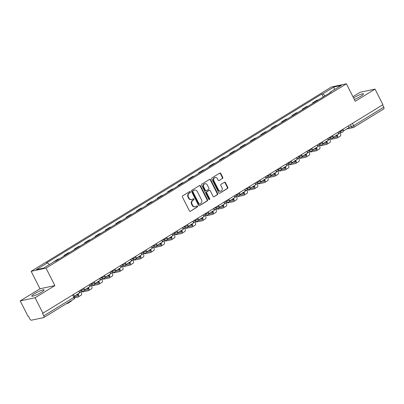 <?xml version="1.0" encoding="UTF-8"?>
<svg xmlns="http://www.w3.org/2000/svg" width="404" height="404" viewBox="0 0 404 404"><rect width="100%" height="100%" fill="white"/><g stroke="black" fill="none" stroke-linecap="round" stroke-linejoin="round"><path stroke-width="0.61" d="M190.334 191.865A0.611 0.53 78 0 0 189.607 191.607L182.679 195.859A0.869 0.752 78 0 0 182.416 197.031L189.431 210.858A0.869 0.752 78 0 0 190.471 211.226L197.399 206.974A0.611 0.53 78 0 0 196.854 205.899L195.96 206.449A2.788 2.414 78 0 1 195.289 206.717A2.788 2.414 78 0 1 192.622 205.272L192.041 204.116A2.788 2.414 78 0 1 192.88 200.379L193.774 199.828A0.611 0.53 78 0 0 193.228 198.753L192.334 199.303A2.788 2.414 78 0 1 191.663 199.571A2.788 2.414 78 0 1 189.001 198.127L188.416 196.975A2.788 2.414 78 0 1 189.254 193.233L190.153 192.683A0.611 0.53 78 0 0 190.334 191.865M191.663 199.571L191.228 199.662A2.788 2.414 78 0 1 188.567 198.218L187.981 197.066A2.788 2.414 78 0 1 188.819 193.329L189.718 192.779A0.611 0.53 78 0 0 189.542 191.648M190.471 211.226L196.965 207.065A0.611 0.53 78 0 0 196.788 205.939M195.289 206.717L194.854 206.808A2.788 2.414 78 0 1 192.188 205.363L191.607 204.212A2.788 2.414 78 0 1 192.445 200.47L193.339 199.919A0.611 0.53 78 0 0 193.162 198.793M354.338 99.47A6.918 1.015 -26.9 0 0 360.686 96.288A6.918 1.015 -26.9 0 0 363.474 93.874A6.918 1.015 -26.9 0 0 353.919 97.728A6.918 1.015 -26.9 0 0 353.566 97.945M34.552 293.728A6.918 1.015 -26.9 0 0 31.764 296.137A6.918 1.015 -26.9 0 0 41.324 292.289A6.918 1.015 -26.9 0 0 44.112 289.875A6.918 1.015 -26.9 0 0 34.552 293.728M222.493 178.528A0.869 0.752 78 0 0 222.756 177.361L220.786 173.483A0.869 0.752 78 0 0 219.746 173.114L212.049 177.836A0.869 0.752 78 0 0 211.787 179.002L218.801 192.829A0.869 0.752 78 0 0 219.847 193.198L227.538 188.476A0.869 0.752 78 0 0 227.8 187.31L225.422 182.623A0.869 0.752 78 0 0 224.382 182.254L221.089 184.274A0.869 0.752 78 0 0 220.826 185.441L222.008 187.769A2.328 2.02 78 0 1 220.746 191.117A2.328 2.02 78 0 1 218.519 189.91L213.898 180.805A2.328 2.02 78 0 1 215.16 177.457A2.328 2.02 78 0 1 217.387 178.664L218.155 180.179A0.869 0.752 78 0 0 219.2 180.548L222.059 178.618A0.869 0.752 78 0 0 222.321 177.452L220.352 173.574A0.869 0.752 78 0 0 219.746 173.114M54.878 285.598L39.996 288.759L20.2 300.904L35.082 297.748L54.878 285.598L46.026 268.145L346.395 83.805L355.247 101.258L375.043 89.107L382.941 104.681L42.551 313.413L43.784 315.842L73.871 297.374A1.773 0.263 -26.9 0 0 74.588 296.753L73.493 294.597M35.082 297.748L42.986 313.322M200.51 185.926A0.869 0.752 78 0 0 199.465 185.557L191.774 190.279A0.869 0.752 78 0 0 191.511 191.446L198.526 205.272A0.869 0.752 78 0 0 199.566 205.641L207.262 200.919A0.869 0.752 78 0 0 207.525 199.753L200.51 185.926L200.076 186.017A0.869 0.752 78 0 0 199.465 185.557M201.914 184.057L209.605 179.336A0.869 0.752 78 0 1 210.646 179.704L217.66 193.531A0.869 0.752 78 0 1 217.397 194.698L214.105 196.718A0.869 0.752 78 0 1 213.065 196.354L210.221 190.744A0.869 0.752 78 0 0 209.181 190.375L206.994 191.718A0.869 0.752 78 0 0 206.732 192.885L209.696 198.723A0.611 0.53 78 0 1 208.782 199.283L201.652 185.224A0.869 0.752 78 0 1 201.914 184.057M20.2 300.904L28.103 316.478L28.538 316.388L29.765 318.817A1.773 0.848 -121.5 0 0 31.426 320.195L43.708 317.589A1.773 0.848 -121.5 0 0 43.844 317.534A1.773 0.848 -121.5 0 0 43.784 315.842M39.996 288.759L31.138 271.306L331.507 86.961L346.395 83.805M375.043 89.107L360.156 92.269L352.934 96.702M382.578 104.909L383.739 107.201A1.773 0.848 58.5 0 1 383.8 108.898A1.773 0.848 58.5 0 1 383.664 108.949M54 261.726L53.676 261.928M59.398 258.823A4.08 1.949 -121.5 0 0 59.322 258.838L57.999 259.121L53.616 261.807M64.196 255.878L63.978 255.449L65.302 255.166A4.08 1.949 58.5 0 1 65.377 255.156M69.761 252.465A4.08 1.949 -121.5 0 0 69.685 252.48L68.362 252.758L63.978 255.449M74.558 249.521L74.336 249.091L75.664 248.808A4.08 1.949 58.5 0 1 75.735 248.798M80.123 246.107A4.08 1.949 -121.5 0 0 80.048 246.117L78.724 246.4L74.336 249.091M84.921 243.163L84.699 242.733L86.022 242.451A4.08 1.949 58.5 0 1 86.097 242.435M90.481 239.744A4.08 1.949 -121.5 0 0 90.41 239.759L89.082 240.042L84.699 242.733M95.278 236.8L95.061 236.37L96.384 236.093A4.08 1.949 58.5 0 1 96.46 236.077M100.843 233.386A4.08 1.949 -121.5 0 0 100.768 233.401L99.445 233.679L95.061 236.37M105.641 230.442L105.424 230.012L106.747 229.73A4.08 1.949 58.5 0 1 106.823 229.719M111.206 227.028A4.08 1.949 -121.5 0 0 111.13 227.043L109.807 227.321L105.424 230.012M116.004 224.084L115.786 223.654L117.109 223.372A4.08 1.949 58.5 0 1 117.185 223.356M121.569 220.67A4.08 1.949 -121.5 0 0 121.493 220.68L120.17 220.963L115.786 223.654M126.366 217.726L126.149 217.291L127.472 217.014A4.08 1.949 58.5 0 1 127.548 216.999M131.931 214.307A4.08 1.949 -121.5 0 0 131.856 214.322L130.532 214.605L126.149 217.291M136.729 211.363L136.512 210.933L137.835 210.651A4.08 1.949 58.5 0 1 137.91 210.641M142.294 207.949A4.08 1.949 -121.5 0 0 142.218 207.964L140.895 208.242L136.512 210.933M147.091 205.005L146.874 204.576L148.197 204.293A4.08 1.949 58.5 0 1 148.273 204.283M152.656 201.591A4.08 1.949 -121.5 0 0 152.581 201.601L151.258 201.884L146.874 204.576M157.454 198.647L157.237 198.213L158.56 197.935A4.08 1.949 58.5 0 1 158.636 197.92M163.019 195.228A4.08 1.949 -121.5 0 0 162.943 195.243L161.62 195.526L157.237 198.213M167.817 192.284L167.599 191.855L168.923 191.577A4.08 1.949 58.5 0 1 168.998 191.562M173.382 188.87A4.08 1.949 -121.5 0 0 173.306 188.885L171.983 189.163L167.599 191.855M178.179 185.926L177.957 185.497L179.285 185.214A4.08 1.949 58.5 0 1 179.356 185.204M183.744 182.512A4.08 1.949 -121.5 0 0 183.668 182.522L182.345 182.805L177.957 185.497M188.542 179.568L188.32 179.139L189.643 178.856A4.08 1.949 58.5 0 1 189.718 178.841M194.107 176.154A4.08 1.949 -121.5 0 0 194.031 176.164L192.703 176.447L188.32 179.139M198.904 173.21L198.682 172.776L200.005 172.498A4.08 1.949 58.5 0 1 200.081 172.483M204.464 169.791A4.08 1.949 -121.5 0 0 204.389 169.806L203.066 170.089L198.682 172.776M209.262 166.847L209.045 166.418L210.368 166.135A4.08 1.949 58.5 0 1 210.444 166.125M214.827 163.433A4.08 1.949 -121.5 0 0 214.751 163.448L213.428 163.726L209.045 166.418M219.624 160.489L219.407 160.06L220.73 159.777A4.08 1.949 58.5 0 1 220.806 159.762M225.19 157.075A4.08 1.949 -121.5 0 0 225.114 157.085L223.791 157.368L219.407 160.06M229.987 154.131L229.77 153.697L231.093 153.419A4.08 1.949 58.5 0 1 231.169 153.404M235.552 150.712A4.08 1.949 -121.5 0 0 235.476 150.727L234.153 151.01L229.77 153.697M240.35 147.768L240.133 147.339L241.456 147.061A4.08 1.949 58.5 0 1 241.531 147.046M245.915 144.354A4.08 1.949 -121.5 0 0 245.839 144.369L244.516 144.647L240.133 147.339M250.712 141.41L250.495 140.981L251.818 140.698A4.08 1.949 58.5 0 1 251.894 140.688M256.277 137.996A4.08 1.949 -121.5 0 0 256.202 138.006L254.879 138.289L250.495 140.981M261.075 135.052L260.858 134.623L262.181 134.34A4.08 1.949 58.5 0 1 262.257 134.325M266.64 131.638A4.08 1.949 -121.5 0 0 266.564 131.648L265.241 131.931L260.858 134.623M271.438 128.689L271.22 128.26L272.543 127.982A4.08 1.949 58.5 0 1 272.619 127.967M277.003 125.275A4.08 1.949 -121.5 0 0 276.927 125.29L275.604 125.568L271.22 128.26M281.8 122.331L281.583 121.902L282.906 121.619A4.08 1.949 58.5 0 1 282.982 121.609M287.365 118.917A4.08 1.949 -121.5 0 0 287.289 118.933L285.966 119.21L281.583 121.902M292.163 115.973L291.94 115.544L293.269 115.261A4.08 1.949 58.5 0 1 293.339 115.246M297.728 112.559A4.08 1.949 -121.5 0 0 297.652 112.57L296.329 112.852L291.94 115.544M302.525 109.615L302.303 109.181L303.626 108.903A4.08 1.949 58.5 0 1 303.702 108.888M308.085 106.196A4.08 1.949 -121.5 0 0 308.015 106.212L306.686 106.494L302.303 109.181M312.883 103.252L312.666 102.823L313.989 102.54A4.08 1.949 58.5 0 1 314.065 102.53M318.448 99.838A4.08 1.949 -121.5 0 0 318.372 99.854L317.049 100.131L312.666 102.823M325.129 95.743L322.816 93.824L333.977 86.971L341.269 85.426L330.108 92.274L331.129 92.056L55.737 261.07L54.717 261.287L43.556 268.135L36.264 269.685L47.425 262.837L49.45 264.519M322.816 93.824L321.796 94.036L46.404 263.049L47.425 262.837M46.026 268.145L31.138 271.306M323.245 96.894L321.796 94.036M330.108 92.274L330.088 92.693M334.386 89.653L333.977 86.971M199.566 205.641L206.828 201.015A0.869 0.752 78 0 0 207.09 199.844L200.076 186.017M193.036 190.915A0.611 0.53 78 0 0 192.854 191.733L199.01 203.868A0.611 0.53 78 0 0 199.738 204.126L200.687 203.545A2.788 2.414 78 0 0 201.525 199.808L197.314 191.511A2.788 2.414 78 0 0 194.652 190.067A2.788 2.414 78 0 0 193.981 190.334L192.602 191.006A0.611 0.53 78 0 0 192.42 191.824L192.854 191.733M199.591 204.187L199.157 204.278A0.611 0.53 78 0 1 198.576 203.959L192.42 191.824M194.652 190.067L194.218 190.158A2.788 2.414 78 0 0 193.546 190.425L193.981 190.334M192.602 191.006L193.546 190.425M214.105 196.718L216.968 194.794A0.869 0.752 78 0 0 217.226 193.622L210.211 179.795A0.869 0.752 78 0 0 209.605 179.336M209.388 190.294L208.954 190.385A0.869 0.752 78 0 0 208.747 190.466L206.56 191.809A0.869 0.752 78 0 0 206.298 192.976L209.262 198.813L209.696 198.723M209.136 199.591A0.611 0.53 78 0 0 209.262 198.813M207.267 184.926A2.328 2.02 78 0 0 205.04 183.714A2.328 2.02 78 0 0 203.783 187.067L205.409 190.274A0.869 0.752 78 0 0 206.449 190.643L208.636 189.299A0.869 0.752 78 0 0 208.893 188.133L207.267 184.926M205.04 183.714L204.606 183.81A2.328 2.02 78 0 0 203.348 187.158L203.783 187.067M206.242 190.723L205.808 190.814A0.869 0.752 78 0 1 204.974 190.365L203.348 187.158M219.2 180.548L222.059 178.618M215.16 177.457L214.726 177.548A2.328 2.02 78 0 0 213.463 180.896L213.898 180.805M220.746 191.117L220.311 191.208A2.328 2.02 78 0 1 218.084 190.001L213.463 180.896M219.847 193.198L227.104 188.567A0.869 0.752 78 0 0 227.366 187.4L224.988 182.714A0.869 0.752 78 0 0 224.382 182.254M78.866 291.299L79.664 292.875L74.291 296.172M66.438 303.667L67.554 303.434A3.55 1.697 -121.5 0 0 67.822 303.328A3.55 1.697 -121.5 0 0 68.286 302.535M67.822 303.328L70.811 301.49A3.55 1.697 -121.5 0 0 71.276 300.702M89.228 284.941L90.026 286.517L84.3 290.032M77.679 294.097A2.394 1.146 58.5 0 1 77.578 295.986A2.394 1.146 58.5 0 1 77.401 296.056L74.538 296.662M77.871 294.753L75.937 295.167M74.77 297.738L77.916 297.071A3.55 1.697 -121.5 0 0 78.184 296.965A3.55 1.697 -121.5 0 0 78.169 293.794M78.184 296.965L81.174 295.132A3.55 1.697 -121.5 0 0 81.068 291.769M82.658 291.43L82.876 291.86A1.995 0.293 153.1 0 1 82.588 291.845L82.406 291.481M99.591 278.583L100.389 280.159L94.662 283.674M88.042 287.734A2.394 1.146 58.5 0 1 87.941 289.623A2.394 1.146 58.5 0 1 87.759 289.698L84.138 290.466M88.234 288.395L86.299 288.804M82.876 291.86L88.279 290.713A3.55 1.697 -121.5 0 0 88.547 290.607A3.55 1.697 -121.5 0 0 88.532 287.436M88.547 290.607L91.536 288.774A3.55 1.697 -121.5 0 0 91.425 285.406M93.016 285.067L93.238 285.502A1.995 0.293 153.1 0 1 92.95 285.487L92.768 285.123M109.954 272.22L110.752 273.796L105.025 277.311M98.404 281.376A2.394 1.146 58.5 0 1 98.303 283.265A2.394 1.146 58.5 0 1 98.122 283.335L94.501 284.103M98.596 282.037L96.662 282.446M93.238 285.502L98.642 284.355A3.55 1.697 -121.5 0 0 98.909 284.249A3.55 1.697 -121.5 0 0 98.894 281.078M98.909 284.249L101.899 282.416A3.55 1.697 -121.5 0 0 101.788 279.048M103.379 278.709L103.601 279.139A1.995 0.293 153.1 0 1 103.313 279.129L103.131 278.765M120.316 265.862L121.114 267.438L115.387 270.953M108.767 275.018A2.394 1.146 58.5 0 1 108.666 276.907A2.394 1.146 58.5 0 1 108.484 276.977L104.863 277.745M108.959 275.674L107.025 276.089M103.601 279.139L108.999 277.992A3.55 1.697 -121.5 0 0 109.272 277.886A3.55 1.697 -121.5 0 0 109.257 274.715M109.272 277.886L112.256 276.053A3.55 1.697 -121.5 0 0 112.15 272.69M113.741 272.352L113.963 272.781A1.995 0.293 153.1 0 1 113.675 272.766L113.489 272.402M130.679 259.504L131.477 261.08L125.75 264.595M119.13 268.66A2.394 1.146 58.5 0 1 119.028 270.549A2.394 1.146 58.5 0 1 118.847 270.619L115.226 271.387M119.321 269.316L117.382 269.726M113.963 272.781L119.362 271.634A3.55 1.697 -121.5 0 0 119.629 271.528A3.55 1.697 -121.5 0 0 119.619 268.357M119.629 271.528L122.619 269.695A3.55 1.697 -121.5 0 0 122.513 266.327M124.104 265.994L124.321 266.423A1.995 0.293 153.1 0 1 124.038 266.408L123.851 266.044M141.041 253.146L141.839 254.722L136.113 258.237M129.492 262.297A2.394 1.146 58.5 0 1 129.391 264.186A2.394 1.146 58.5 0 1 129.209 264.256L125.588 265.029M129.684 262.959L127.745 263.368M124.321 266.423L129.724 265.276A3.55 1.697 -121.5 0 0 129.992 265.17A3.55 1.697 -121.5 0 0 129.982 261.999M129.992 265.17L132.982 263.337A3.55 1.697 -121.5 0 0 132.876 259.969M134.466 259.631L134.684 260.065A1.995 0.293 153.1 0 1 134.401 260.05L134.214 259.686M151.404 246.783L152.202 248.359L146.475 251.874M139.855 255.939A2.394 1.146 58.5 0 1 139.754 257.828A2.394 1.146 58.5 0 1 139.572 257.898L135.951 258.666M140.047 256.601L138.107 257.01M134.684 260.065L140.087 258.919A3.55 1.697 -121.5 0 0 140.355 258.812A3.55 1.697 -121.5 0 0 140.345 255.636M140.355 258.812L143.344 256.974A3.55 1.697 -121.5 0 0 143.238 253.611M144.829 253.273L145.046 253.702A1.995 0.293 153.1 0 1 144.763 253.692L144.576 253.323M161.762 240.425L162.565 242.001L156.838 245.516M150.212 249.581A2.394 1.146 58.5 0 1 150.116 251.47A2.394 1.146 58.5 0 1 149.934 251.541L146.314 252.308M150.409 250.238L148.47 250.652M145.046 253.702L150.45 252.556A3.55 1.697 -121.5 0 0 150.717 252.45A3.55 1.697 -121.5 0 0 150.707 249.278M150.717 252.45L153.707 250.616A3.55 1.697 -121.5 0 0 153.601 247.248M155.192 246.915L155.409 247.344A1.995 0.293 153.1 0 1 155.126 247.329L154.939 246.965M172.124 234.067L172.927 235.643L167.2 239.158M160.575 243.218A2.394 1.146 58.5 0 1 160.479 245.107A2.394 1.146 58.5 0 1 160.297 245.178L156.676 245.95M160.772 243.88L158.833 244.289M155.409 247.344L160.812 246.198A3.55 1.697 -121.5 0 0 161.08 246.092A3.55 1.697 -121.5 0 0 161.065 242.92M161.08 246.092L164.069 244.258A3.55 1.697 -121.5 0 0 163.963 240.89M165.554 240.552L165.771 240.986A1.995 0.293 153.1 0 1 165.483 240.971L165.302 240.607M182.487 227.704L183.29 229.28L177.563 232.795M170.937 236.86A2.394 1.146 58.5 0 1 170.841 238.749A2.394 1.146 58.5 0 1 170.66 238.82L167.039 239.587M171.129 237.522L169.195 237.931M165.771 240.986L171.175 239.84A3.55 1.697 -121.5 0 0 171.442 239.734A3.55 1.697 -121.5 0 0 171.427 236.562M171.442 239.734L174.432 237.895A3.55 1.697 -121.5 0 0 174.326 234.532M175.917 234.194L176.134 234.623A1.995 0.293 153.1 0 1 175.846 234.613L175.664 234.249M192.849 221.347L193.647 222.922L187.921 226.437M181.3 230.502A2.394 1.146 58.5 0 1 181.199 232.391A2.394 1.146 58.5 0 1 181.022 232.462L177.401 233.229M181.492 231.159L179.558 231.573M176.134 234.623L181.537 233.477A3.55 1.697 -121.5 0 0 181.805 233.371A3.55 1.697 -121.5 0 0 181.79 230.199M181.805 233.371L184.795 231.537A3.55 1.697 -121.5 0 0 184.689 228.174M186.279 227.836L186.496 228.265A1.995 0.293 153.1 0 1 186.209 228.25L186.027 227.886M203.212 214.989L204.01 216.564L198.283 220.079M191.663 224.144A2.394 1.146 58.5 0 1 191.562 226.028A2.394 1.146 58.5 0 1 191.385 226.104L187.759 226.871M191.855 224.801L189.92 225.21M186.496 228.265L191.9 227.119A3.55 1.697 -121.5 0 0 192.168 227.013A3.55 1.697 -121.5 0 0 192.153 223.841M192.168 227.013L195.157 225.179A3.55 1.697 -121.5 0 0 195.051 221.811M196.637 221.473L196.859 221.907A1.995 0.293 153.1 0 1 196.571 221.892L196.389 221.528M213.575 208.626L214.373 210.206L208.646 213.716M202.025 217.781A2.394 1.146 58.5 0 1 201.924 219.67A2.394 1.146 58.5 0 1 201.742 219.741L198.122 220.508M202.217 218.443L200.283 218.852M196.859 221.907L202.263 220.761A3.55 1.697 -121.5 0 0 202.53 220.655A3.55 1.697 -121.5 0 0 202.515 217.483M202.53 220.655L205.52 218.822A3.55 1.697 -121.5 0 0 205.409 215.453M206.999 215.115L207.222 215.549A1.995 0.293 153.1 0 1 206.934 215.534L206.752 215.17M223.937 202.268L224.735 203.843L219.008 207.358M212.388 211.423A2.394 1.146 58.5 0 1 212.287 213.312A2.394 1.146 58.5 0 1 212.105 213.383L208.484 214.15M212.58 212.08L210.646 212.494M207.222 215.549L212.625 214.398A3.55 1.697 -121.5 0 0 212.893 214.297A3.55 1.697 -121.5 0 0 212.878 211.12M212.893 214.297L215.882 212.459A3.55 1.697 -121.5 0 0 215.771 209.095M217.362 208.757L217.584 209.186A1.995 0.293 153.1 0 1 217.296 209.171L217.11 208.807M234.3 195.91L235.098 197.485L229.371 201M222.75 205.065A2.394 1.146 58.5 0 1 222.649 206.954A2.394 1.146 58.5 0 1 222.468 207.025L218.847 207.792M222.942 205.722L221.008 206.136M217.584 209.186L222.983 208.04A3.55 1.697 -121.5 0 0 223.255 207.934A3.55 1.697 -121.5 0 0 223.24 204.762M223.255 207.934L226.24 206.101A3.55 1.697 -121.5 0 0 226.134 202.732M227.725 202.399L227.942 202.828A1.995 0.293 153.1 0 1 227.659 202.813L227.472 202.449M244.662 189.552L245.46 191.127L239.734 194.642M233.113 198.702A2.394 1.146 58.5 0 1 233.012 200.591A2.394 1.146 58.5 0 1 232.83 200.662L229.209 201.434M233.305 199.364L231.366 199.773M227.942 202.828L233.345 201.682A3.55 1.697 -121.5 0 0 233.613 201.576A3.55 1.697 -121.5 0 0 233.603 198.404M233.613 201.576L236.603 199.743A3.55 1.697 -121.5 0 0 236.497 196.374M238.087 196.036L238.304 196.47A1.995 0.293 153.1 0 1 238.022 196.455L237.835 196.091M255.025 183.189L255.823 184.764L250.096 188.279M243.476 192.344A2.394 1.146 58.5 0 1 243.375 194.233A2.394 1.146 58.5 0 1 243.193 194.304L239.572 195.071M243.668 193.006L241.728 193.415M238.304 196.47L243.708 195.324A3.55 1.697 -121.5 0 0 243.976 195.218A3.55 1.697 -121.5 0 0 243.966 192.041M243.976 195.218L246.965 193.38A3.55 1.697 -121.5 0 0 246.859 190.016M248.45 189.678L248.667 190.107A1.995 0.293 153.1 0 1 248.384 190.097L248.197 189.734M265.383 176.831L266.185 178.406L260.459 181.921M253.833 185.986A2.394 1.146 58.5 0 1 253.737 187.875A2.394 1.146 58.5 0 1 253.555 187.946L249.935 188.713M254.03 186.643L252.091 187.057M248.667 190.107L254.071 188.961A3.55 1.697 -121.5 0 0 254.338 188.855A3.55 1.697 -121.5 0 0 254.328 185.683M254.338 188.855L257.328 187.022A3.55 1.697 -121.5 0 0 257.222 183.658M258.812 183.32L259.03 183.749A1.995 0.293 153.1 0 1 258.747 183.734L258.56 183.371M275.745 170.473L276.548 172.048L270.821 175.563M264.196 179.629A2.394 1.146 58.5 0 1 264.1 181.512A2.394 1.146 58.5 0 1 263.918 181.588L260.297 182.356M264.393 180.285L262.454 180.694M259.03 183.749L264.433 182.603A3.55 1.697 -121.5 0 0 264.701 182.497A3.55 1.697 -121.5 0 0 264.691 179.326M264.701 182.497L267.69 180.664A3.55 1.697 -121.5 0 0 267.584 177.295M269.175 176.957L269.392 177.391A1.995 0.293 153.1 0 1 269.109 177.376L268.923 177.013M286.108 164.11L286.911 165.685L281.184 169.2M274.558 173.266A2.394 1.146 58.5 0 1 274.462 175.154A2.394 1.146 58.5 0 1 274.281 175.225L270.66 175.993M274.75 173.927L272.816 174.336M269.392 177.391L274.796 176.245A3.55 1.697 -121.5 0 0 275.063 176.139A3.55 1.697 -121.5 0 0 275.048 172.968M275.063 176.139L278.053 174.306A3.55 1.697 -121.5 0 0 277.947 170.937M279.538 170.599L279.755 171.028A1.995 0.293 153.1 0 1 279.467 171.018L279.285 170.655M296.47 157.752L297.268 159.328L291.542 162.842M284.921 166.908A2.394 1.146 58.5 0 1 284.82 168.796A2.394 1.146 58.5 0 1 284.643 168.867L281.022 169.635M285.113 167.564L283.179 167.978M279.755 171.028L285.158 169.882A3.55 1.697 -121.5 0 0 285.426 169.776A3.55 1.697 -121.5 0 0 285.411 166.605M285.426 169.776L288.416 167.943A3.55 1.697 -121.5 0 0 288.31 164.579M289.9 164.241L290.117 164.67A1.995 0.293 153.1 0 1 289.83 164.655L289.648 164.292M306.833 151.394L307.631 152.97L301.904 156.484M295.284 160.55A2.394 1.146 58.5 0 1 295.183 162.438A2.394 1.146 58.5 0 1 295.006 162.509L291.38 163.277M295.476 161.206L293.541 161.62M290.117 164.67L295.521 163.524A3.55 1.697 -121.5 0 0 295.789 163.418A3.55 1.697 -121.5 0 0 295.773 160.247M295.789 163.418L298.778 161.585A3.55 1.697 -121.5 0 0 298.672 158.216M300.263 157.883L300.48 158.312A1.995 0.293 153.1 0 1 300.192 158.297L300.01 157.934M317.196 145.036L317.993 146.612L312.267 150.126M305.646 154.187A2.394 1.146 58.5 0 1 305.545 156.075A2.394 1.146 58.5 0 1 305.363 156.146L301.743 156.919M305.838 154.848L303.904 155.257M300.48 158.312L305.884 157.166A3.55 1.697 -121.5 0 0 306.151 157.06A3.55 1.697 -121.5 0 0 306.136 153.889M306.151 157.06L309.141 155.227A3.55 1.697 -121.5 0 0 309.03 151.859M310.62 151.52L310.843 151.954A1.995 0.293 153.1 0 1 310.555 151.939L310.373 151.576M327.558 138.673L328.356 140.249L322.629 143.763M316.009 147.829A2.394 1.146 58.5 0 1 315.908 149.717A2.394 1.146 58.5 0 1 315.726 149.788L312.105 150.556M316.201 148.49L314.267 148.899M310.843 151.954L316.246 150.808A3.55 1.697 -121.5 0 0 316.514 150.702A3.55 1.697 -121.5 0 0 316.499 147.526M316.514 150.702L319.503 148.864A3.55 1.697 -121.5 0 0 319.392 145.501M320.983 145.162L321.205 145.591A1.995 0.293 153.1 0 1 320.917 145.581L320.736 145.218M337.921 132.315L338.719 133.891L332.992 137.405M326.371 141.471A2.394 1.146 58.5 0 1 326.27 143.359A2.394 1.146 58.5 0 1 326.089 143.43L322.468 144.198M326.563 142.127L324.629 142.541M321.205 145.591L326.604 144.445A3.55 1.697 -121.5 0 0 326.876 144.339A3.55 1.697 -121.5 0 0 326.861 141.168M326.876 144.339L329.861 142.506A3.55 1.697 -121.5 0 0 329.755 139.138M331.346 138.804L331.568 139.234A1.995 0.293 153.1 0 1 331.28 139.218L331.093 138.855M348.283 125.957L349.081 127.533L343.355 131.048M336.734 135.108A2.394 1.146 58.5 0 1 336.633 136.996A2.394 1.146 58.5 0 1 336.451 137.072L332.83 137.84M336.926 135.769L334.987 136.178M331.568 139.234L336.966 138.087A3.55 1.697 -121.5 0 0 337.234 137.981A3.55 1.697 -121.5 0 0 337.224 134.81M337.234 137.981L340.224 136.148A3.55 1.697 -121.5 0 0 340.118 132.78M348.915 127.204L351.455 126.669A1.773 0.263 -26.9 0 0 353.651 125.669L383.739 107.201M350.425 124.639L351.455 126.669A1.773 1.535 -102 0 0 353.152 127.588A1.773 1.773 0 0 0 353.712 127.366A1.773 0.848 -121.5 0 0 353.651 125.669L352.485 123.377M308.015 106.212L303.626 108.903M297.652 112.57L293.269 115.261M287.289 118.933L282.906 121.619M276.927 125.29L272.543 127.982M266.564 131.648L262.181 134.34M256.202 138.006L251.818 140.698M245.839 144.369L241.456 147.061M235.476 150.727L231.093 153.419M225.114 157.085L220.73 159.777M214.751 163.448L210.368 166.135M204.389 169.806L200.005 172.498M194.031 176.164L189.643 178.856M183.668 182.522L179.285 185.214M173.306 188.885L168.923 191.577M162.943 195.243L158.56 197.935M152.581 201.601L148.197 204.293M142.218 207.964L137.835 210.651M131.856 214.322L127.472 217.014M121.493 220.68L117.109 223.372M111.13 227.043L106.747 229.73M100.768 233.401L96.384 236.093M90.41 239.759L86.022 242.451M80.048 246.117L75.664 248.808M69.685 252.48L65.302 255.166M59.322 258.838L55.651 261.09M318.372 99.854L313.989 102.54M338.789 131.785L340.299 131.462A1.773 0.263 -26.9 0 0 342.132 130.674A1.773 0.263 -26.9 0 0 343.208 129.846L342.91 129.255M340.062 131.002L340.299 131.462A1.773 1.535 -102 0 0 341.996 132.381A1.773 1.773 0 0 0 343.208 129.846M328.427 138.143L329.937 137.82A1.773 0.263 -26.9 0 0 331.775 137.032A1.773 0.263 -26.9 0 0 332.846 136.204L332.548 135.613M329.699 137.36L329.937 137.82A1.773 1.535 -102 0 0 331.634 138.744A1.773 1.773 0 0 0 332.846 136.204M318.064 144.501L319.574 144.183A1.773 0.263 -26.9 0 0 321.412 143.39A1.773 0.263 -26.9 0 0 322.483 142.561L322.185 141.971M319.337 143.718L319.574 144.183A1.773 1.535 -102 0 0 321.271 145.102A1.773 1.773 0 0 0 322.483 142.561M307.702 150.859L309.212 150.541A1.773 0.263 -26.9 0 0 311.05 149.748A1.773 0.263 -26.9 0 0 312.12 148.924L311.822 148.334M308.974 150.076L309.212 150.541A1.773 1.535 -102 0 0 310.908 151.46A1.773 1.773 0 0 0 312.12 148.924M297.339 157.222L298.849 156.898A1.773 0.263 -26.9 0 0 300.687 156.111A1.773 0.263 -26.9 0 0 301.758 155.282L301.46 154.692M298.617 156.439L298.849 156.898A1.773 1.535 -102 0 0 300.546 157.823A1.773 1.773 0 0 0 301.758 155.282M286.976 163.58L288.486 163.261A1.773 0.263 -26.9 0 0 290.325 162.469A1.773 0.263 -26.9 0 0 291.395 161.64L291.097 161.05M288.254 162.797L288.486 163.261A1.773 1.535 -102 0 0 290.183 164.181A1.773 1.773 0 0 0 291.395 161.64M276.614 169.938L278.124 169.619A1.773 0.263 -26.9 0 0 279.962 168.827A1.773 0.263 -26.9 0 0 281.038 167.998L280.735 167.407M277.891 169.155L278.124 169.619A1.773 1.535 -102 0 0 279.821 170.538A1.773 1.773 0 0 0 281.038 167.998M266.251 176.301L267.761 175.977A1.773 0.263 -26.9 0 0 269.599 175.19A1.773 0.263 -26.9 0 0 270.675 174.361L270.372 173.771M267.529 175.518L267.761 175.977A1.773 1.535 -102 0 0 269.458 176.896A1.773 1.773 0 0 0 270.675 174.361M255.889 182.659L257.399 182.335A1.773 0.263 -26.9 0 0 259.237 181.548A1.773 0.263 -26.9 0 0 260.312 180.719L260.009 180.128M257.166 181.876L257.399 182.335A1.773 1.535 -102 0 0 259.095 183.259A1.773 1.773 0 0 0 260.312 180.719M245.526 189.016L247.036 188.698A1.773 0.263 -26.9 0 0 248.874 187.905A1.773 0.263 -26.9 0 0 249.95 187.077L249.652 186.486M246.804 188.234L247.036 188.698A1.773 1.535 -102 0 0 248.733 189.617A1.773 1.773 0 0 0 249.95 187.077M235.168 195.374L236.678 195.056A1.773 0.263 -26.9 0 0 238.512 194.268A1.773 0.263 -26.9 0 0 239.587 193.44L239.289 192.849M236.441 194.592L236.678 195.056A1.773 1.535 -102 0 0 238.375 195.975A1.773 1.773 0 0 0 239.587 193.44M224.806 201.737L226.316 201.414A1.773 0.263 -26.9 0 0 228.154 200.626A1.773 0.263 -26.9 0 0 229.225 199.798L228.927 199.207M226.078 200.955L226.316 201.414A1.773 1.535 -102 0 0 228.013 202.338A1.773 1.773 0 0 0 229.225 199.798M214.443 208.095L215.953 207.777A1.773 0.263 -26.9 0 0 217.791 206.984A1.773 0.263 -26.9 0 0 218.862 206.156L218.564 205.565M215.716 207.313L215.953 207.777A1.773 1.535 -102 0 0 217.65 208.696A1.773 1.773 0 0 0 218.862 206.156M204.081 214.453L205.591 214.135A1.773 0.263 -26.9 0 0 207.429 213.342A1.773 0.263 -26.9 0 0 208.499 212.514L208.201 211.928M205.353 213.671L205.591 214.135A1.773 1.535 -102 0 0 207.287 215.054A1.773 1.773 0 0 0 208.499 212.514M193.718 220.816L195.228 220.493A1.773 0.263 -26.9 0 0 197.066 219.705A1.773 0.263 -26.9 0 0 198.137 218.877L197.839 218.286M194.991 220.034L195.228 220.493A1.773 1.535 -102 0 0 196.925 221.412A1.773 1.773 0 0 0 198.137 218.877M183.355 227.174L184.865 226.851A1.773 0.263 -26.9 0 0 186.704 226.063A1.773 0.263 -26.9 0 0 187.774 225.235L187.476 224.644M184.633 226.392L184.865 226.851A1.773 1.535 -102 0 0 186.562 227.775A1.773 1.773 0 0 0 187.774 225.235M172.993 233.532L174.503 233.214A1.773 0.263 -26.9 0 0 176.341 232.421A1.773 0.263 -26.9 0 0 177.417 231.593L177.114 231.002M174.27 232.749L174.503 233.214A1.773 1.535 -102 0 0 176.2 234.133A1.773 1.773 0 0 0 177.417 231.593M162.63 239.895L164.14 239.572A1.773 0.263 -26.9 0 0 165.978 238.784A1.773 0.263 -26.9 0 0 167.054 237.956L166.751 237.365M163.908 239.112L164.14 239.572A1.773 1.535 -102 0 0 165.837 240.491A1.773 1.773 0 0 0 167.054 237.956M152.268 246.253L153.778 245.93A1.773 0.263 -26.9 0 0 155.616 245.142A1.773 0.263 -26.9 0 0 156.691 244.314L156.388 243.723M153.545 245.47L153.778 245.93A1.773 1.535 -102 0 0 155.474 246.854A1.773 1.773 0 0 0 156.691 244.314M141.905 252.611L143.415 252.293A1.773 0.263 -26.9 0 0 145.253 251.5A1.773 0.263 -26.9 0 0 146.329 250.672L146.026 250.081M143.183 251.828L143.415 252.293A1.773 1.535 -102 0 0 145.112 253.212A1.773 1.773 0 0 0 146.329 250.672M131.547 258.969L133.057 258.651A1.773 0.263 -26.9 0 0 134.891 257.858A1.773 0.263 -26.9 0 0 135.966 257.035L135.668 256.444M132.82 258.186L133.057 258.651A1.773 1.535 -102 0 0 134.754 259.57A1.773 1.773 0 0 0 135.966 257.035M121.185 265.332L122.695 265.009A1.773 0.263 -26.9 0 0 124.528 264.221A1.773 0.263 -26.9 0 0 125.604 263.393L125.306 262.802M122.457 264.549L122.695 265.009A1.773 1.535 -102 0 0 124.392 265.933A1.773 1.773 0 0 0 125.604 263.393M110.822 271.69L112.332 271.372A1.773 0.263 -26.9 0 0 114.17 270.579A1.773 0.263 -26.9 0 0 115.241 269.751L114.943 269.16M112.095 270.907L112.332 271.372A1.773 1.535 -102 0 0 114.029 272.291A1.773 1.773 0 0 0 115.241 269.751M100.46 278.048L101.97 277.73A1.773 0.263 -26.9 0 0 103.808 276.937A1.773 0.263 -26.9 0 0 104.878 276.109L104.58 275.518M101.732 277.265L101.97 277.73A1.773 1.535 -102 0 0 103.666 278.649A1.773 1.773 0 0 0 104.878 276.109M90.097 284.411L91.607 284.088A1.773 0.263 -26.9 0 0 93.445 283.3A1.773 0.263 -26.9 0 0 94.516 282.472L94.218 281.881M91.37 283.628L91.607 284.088A1.773 1.535 -102 0 0 93.304 285.007A1.773 1.773 0 0 0 94.516 282.472M79.734 290.769L81.244 290.446A1.773 0.263 -26.9 0 0 83.083 289.658A1.773 0.263 -26.9 0 0 84.153 288.83L83.855 288.239M81.012 289.986L81.244 290.446A1.773 1.535 -102 0 0 82.941 291.37A1.773 1.773 0 0 0 84.153 288.83M83.365 291.198A1.773 1.535 -102 0 1 82.941 291.37L79.295 292.142M93.728 284.84A1.773 1.535 -102 0 1 93.304 285.007L89.658 285.785M104.091 278.477A1.773 1.535 -102 0 1 103.666 278.649L100.02 279.422M114.453 272.119A1.773 1.535 -102 0 1 114.029 272.291L110.378 273.064M124.816 265.761A1.773 1.535 -102 0 1 124.392 265.933L120.74 266.706M135.178 259.398A1.773 1.535 -102 0 1 134.754 259.57L131.103 260.348M145.541 253.04A1.773 1.535 -102 0 1 145.112 253.212L141.466 253.985M155.904 246.682A1.773 1.535 -102 0 1 155.474 246.854L151.828 247.627M166.266 240.324A1.773 1.535 -102 0 1 165.837 240.491L162.191 241.269M176.624 233.961A1.773 1.535 -102 0 1 176.2 234.133L172.553 234.906M186.986 227.603A1.773 1.535 -102 0 1 186.562 227.775L182.916 228.548M197.349 221.246A1.773 1.535 -102 0 1 196.925 221.412L193.279 222.19M207.712 214.883A1.773 1.535 -102 0 1 207.287 215.054L203.641 215.827M218.074 208.525A1.773 1.535 -102 0 1 217.65 208.696L213.999 209.469M228.437 202.167A1.773 1.535 -102 0 1 228.013 202.338L224.361 203.111M238.799 195.809A1.773 1.535 -102 0 1 238.375 195.975L234.724 196.753M249.162 189.446A1.773 1.535 -102 0 1 248.733 189.617L245.087 190.39M259.525 183.088A1.773 1.535 -102 0 1 259.095 183.259L255.449 184.032M269.887 176.73A1.773 1.535 -102 0 1 269.458 176.896L265.812 177.674M280.245 170.367A1.773 1.535 -102 0 1 279.821 170.538L276.174 171.311M290.607 164.009A1.773 1.535 -102 0 1 290.183 164.181L286.537 164.953M300.97 157.651A1.773 1.535 -102 0 1 300.546 157.823L296.9 158.595M311.332 151.288A1.773 1.535 -102 0 1 310.908 151.46L307.262 152.237M321.695 144.93A1.773 1.535 -102 0 1 321.271 145.102L317.625 145.874M332.058 138.572A1.773 1.535 -102 0 1 331.634 138.744L327.982 139.516M342.42 132.214A1.773 1.535 -102 0 1 341.996 132.381L338.345 133.158M72.71 295.082L73.871 297.374A1.773 0.848 -121.5 0 1 73.932 299.071A1.773 1.773 0 0 0 74.588 296.753M346.789 128.937L353.152 127.588A1.773 1.535 -102 0 0 353.576 127.417A1.773 0.848 -121.5 0 0 353.712 127.366L383.8 108.898M73.801 299.122A1.773 0.848 -121.5 0 0 73.932 299.071L43.844 317.534M188.819 193.329L189.254 193.233M187.981 197.066L188.416 196.975M188.567 198.218L189.001 198.127M193.339 199.919L193.774 199.828M192.445 200.47L192.88 200.379M191.607 204.212L192.041 204.116M192.188 205.363L192.622 205.272M196.965 207.065L197.399 206.974M189.718 192.779L190.153 192.683M207.09 199.844L207.525 199.753M206.828 201.015L207.262 200.919M198.576 203.959L199.01 203.868M210.211 179.795L210.646 179.704M217.226 193.622L217.66 193.531M216.968 194.794L217.397 194.698M208.747 190.466L209.181 190.375M206.56 191.809L206.994 191.718M206.298 192.976L206.732 192.885M204.974 190.365L205.409 190.274M218.084 190.001L218.519 189.91M224.988 182.714L225.422 182.623M227.366 187.4L227.8 187.31M227.104 188.567L227.538 188.476M220.352 173.574L220.786 173.483M222.321 177.452L222.756 177.361M79.558 292.658L80.977 291.784M77.401 296.056L77.725 295.854M89.915 286.3L91.339 285.426M87.759 289.698L88.087 289.496M100.278 279.937L101.702 279.068M98.122 283.335L98.45 283.138M110.64 273.579L112.065 272.705M108.484 276.977L108.812 276.775M121.003 267.221L122.427 266.347M118.847 270.619L119.175 270.417M131.366 260.863L132.79 259.989M129.209 264.256L129.538 264.059M141.728 254.5L143.152 253.626M139.572 257.898L139.9 257.696M152.091 248.142L153.515 247.268M149.934 251.541L150.263 251.339M162.453 241.784L163.873 240.91M160.297 245.178L160.62 244.981M172.816 235.421L174.235 234.552M170.66 238.82L170.983 238.623M183.179 229.063L184.598 228.189M181.022 232.462L181.346 232.26M193.536 222.705L194.96 221.831M191.385 226.104L191.708 225.902M203.899 216.347L205.323 215.473M201.742 219.741L202.071 219.544M214.261 209.984L215.686 209.11M212.105 213.383L212.433 213.181M224.624 203.626L226.048 202.752M222.468 207.025L222.796 206.823M234.987 197.268L236.411 196.394M232.83 200.662L233.159 200.465M245.349 190.905L246.773 190.037M243.193 194.304L243.521 194.102M255.712 184.547L257.136 183.674M253.555 187.946L253.884 187.744M266.074 178.189L267.499 177.316M263.918 181.588L264.246 181.386M276.437 171.831L277.856 170.958M274.281 175.225L274.604 175.028M286.8 165.468L288.219 164.595M284.643 168.867L284.966 168.665M297.162 159.11L298.581 158.237M295.006 162.509L295.329 162.307M307.52 152.752L308.944 151.879M305.363 156.146L305.692 155.949M317.882 146.389L319.306 145.516M315.726 149.788L316.054 149.586M328.245 140.031L329.669 139.158M326.089 143.43L326.417 143.228M338.608 133.673L340.032 132.8M336.451 137.072L336.779 136.87"/></g></svg>
